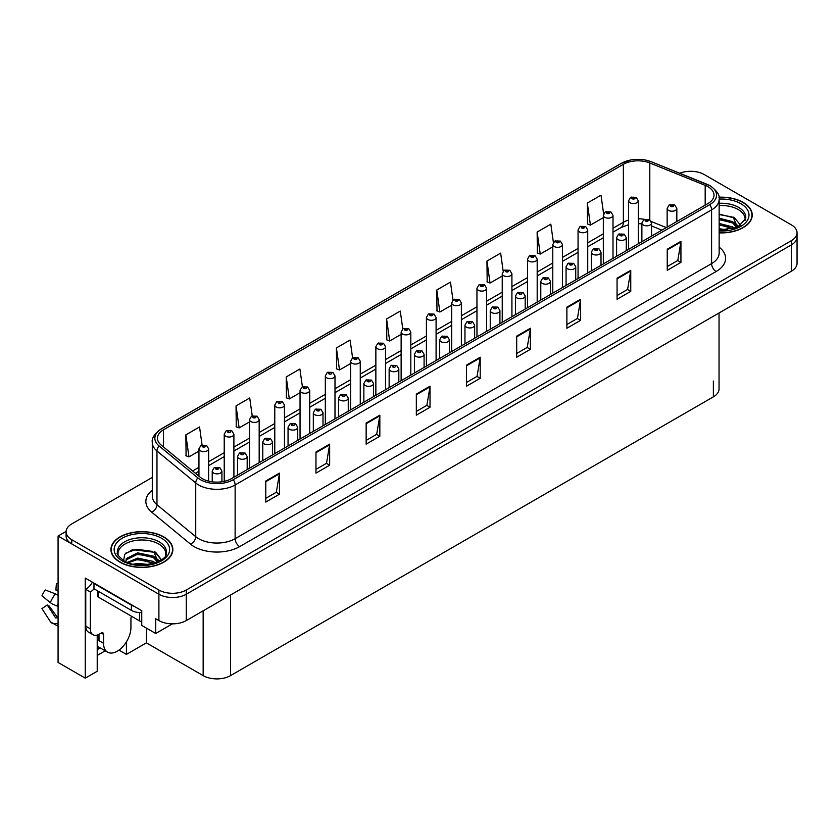 <?xml version="1.0" encoding="UTF-8"?>
<svg xmlns="http://www.w3.org/2000/svg" width="839" height="839" viewBox="0 0 839 839"><rect width="100%" height="100%" fill="white"/><g stroke="black" fill="none" stroke-linecap="round" stroke-linejoin="round"><path stroke-width="1.26" d="M97.219 635.06L97.219 671.252L85.263 678.153L85.263 578.071L141.749 610.677L141.749 625.422L155.708 633.487L155.708 618.742L158.896 620.577A19.36 11.18 0 0 0 186.268 620.577L791.376 271.228A19.36 11.18 0 0 0 797.05 263.32L797.05 236.986A19.36 11.18 0 0 1 791.376 244.883A19.36 11.18 0 0 0 797.05 236.986L797.05 232.77A19.36 11.18 0 0 0 791.376 224.862L704.246 174.554A19.36 11.18 0 0 0 679.684 173.222M172.394 623.849L155.708 633.487M691.294 171.292L689.826 171.292M152.299 477.422L71.766 523.914A19.36 11.18 0 0 0 66.092 531.821A19.36 11.18 0 0 0 71.766 539.718L158.896 590.027A19.36 11.18 0 0 0 186.268 590.027L186.268 594.243L791.376 244.883L186.268 594.243A19.36 11.18 0 0 1 158.896 594.243A19.36 11.18 0 0 0 186.268 594.243L186.268 620.577M85.263 678.153L58.08 662.464L58.08 536.037L158.896 594.243L71.766 543.934A19.36 11.18 0 0 1 66.092 536.037L66.092 531.821M66.113 531.391L58.08 536.037M719.044 312.989L719.044 388.96A19.36 11.18 180 0 1 713.37 396.857L230.526 675.626A19.36 11.18 180 0 1 203.153 675.626L146.395 642.863L146.395 628.117M146.395 642.863L126.416 654.399L126.416 641.845M118.96 650.099L126.416 654.399M97.219 655.458L105.232 650.823M97.219 649.627A20.65 11.924 120 0 0 100.082 647.855M719.149 232.875A30.97 17.881 0 0 0 752.226 215.046A30.97 17.881 0 0 0 743.165 202.398A30.97 17.881 0 0 0 718.971 197.207M163.783 536.897A30.97 17.881 0 0 0 130.035 533.027A30.97 17.881 0 0 0 110.916 549.545A30.97 17.881 0 0 0 119.987 562.182A30.97 17.881 0 0 0 153.736 566.063A30.97 17.881 0 0 0 172.855 549.545A30.97 17.881 0 0 0 163.783 536.897M707.938 186.698A20.65 11.924 180 0 1 713.989 195.13A20.65 11.924 180 0 1 707.938 203.552L231.48 478.639A20.65 11.924 180 0 1 199.965 477.045L161.193 445.069A20.65 11.924 180 0 1 157.459 438.241A20.65 11.924 180 0 1 163.5 429.809L623.367 164.308A20.65 11.924 180 0 1 649.806 162.976L705.18 185.367A20.65 11.924 180 0 1 707.938 186.698M709.763 185.65A23.23 13.414 0 0 0 706.669 184.14L651.284 161.759A23.23 13.414 0 0 0 645.705 160.102A23.23 13.414 0 0 0 630.215 160.102A23.23 13.414 0 0 0 621.542 163.259L161.675 428.75A23.23 13.414 0 0 0 159.074 445.929L197.857 477.905A23.23 13.414 0 0 0 233.305 479.688L709.763 204.611A23.23 13.414 0 0 0 709.763 185.65M265.785 481.009L265.785 502.079L279.471 494.181L279.471 473.112L265.785 481.009M265.785 498.345L276.325 492.262L279.418 473.804A5.16 2.978 -120 0 0 279.471 473.112M276.241 492.315L279.471 494.181M315.967 452.043L315.967 473.112L329.654 465.205L329.654 444.135L315.967 452.043M315.967 469.368L326.507 463.285L329.601 444.838A5.16 2.978 -120 0 0 329.654 444.135M326.413 463.338L329.654 465.205M366.15 423.066L366.15 444.135L379.836 436.238L379.836 415.169L366.15 423.066M366.15 440.402L376.69 434.308L379.784 415.861A5.16 2.978 -120 0 0 379.836 415.169M376.596 434.361L379.836 436.238M416.333 394.089L416.333 415.169L430.019 407.261L430.019 386.192L416.333 394.089M416.333 411.425L426.873 405.342L429.967 386.894A5.16 2.978 -120 0 0 430.019 386.192M426.778 405.394L430.019 407.261M667.246 249.225L667.246 270.305L680.932 262.397L680.932 241.328L667.246 249.225M667.246 266.561L677.786 260.478L680.88 242.031A5.16 2.978 -120 0 0 680.932 241.328M677.692 260.53L680.932 262.397M617.064 278.202L617.064 299.271L630.75 291.374L630.75 270.305L617.064 278.202M617.064 295.538L627.603 289.445L630.697 270.997A5.16 2.978 -120 0 0 630.75 270.305M627.509 289.507L630.75 291.374M566.881 307.179L566.881 328.248L580.567 320.341L580.567 299.271L566.881 307.179M566.881 324.504L577.421 318.421L580.515 299.974A5.16 2.978 -120 0 0 580.567 299.271M577.326 318.474L580.567 320.341M516.698 336.145L516.698 357.215L530.384 349.318L530.384 328.248L516.698 336.145M516.698 353.481L527.238 347.398L530.332 328.94A5.16 2.978 -120 0 0 530.384 328.248M527.144 347.451L530.384 349.318M466.515 365.122L466.515 386.192L480.202 378.295L480.202 357.215L466.515 365.122M466.515 382.448L477.055 376.365L480.149 357.917A5.16 2.978 -120 0 0 480.202 357.215M476.961 376.417L480.202 378.295M186.268 590.027L791.376 240.667A19.36 11.18 0 0 0 797.05 232.77M302.418 386.852L299.911 369.013L286.225 376.921L286.445 397.864M252.235 415.871L249.728 397.99L236.042 405.887L236.262 426.841M202.063 444.922L199.546 426.967L185.859 434.864L186.08 455.808M452.976 300.037L450.459 282.103L436.773 290L436.993 310.944M503.18 271.207L500.642 253.126L486.956 261.034L487.176 281.977M553.394 242.471L550.824 224.16L537.138 232.057L537.359 253M603.629 213.882L601.007 195.183L587.321 203.08L587.541 224.023M352.6 357.865L350.094 340.047L336.408 347.944L336.628 368.887M402.783 328.93L400.276 311.07L386.59 318.977L386.81 339.921M386.59 318.977L389.684 340.991L401.136 334.373M389.684 340.991L386.59 339.837M436.773 290L439.867 312.014L451.686 305.186M439.867 312.014L436.773 310.86M486.956 261.034L490.049 283.047L502.236 276.01M490.049 283.047L486.956 281.894M537.138 232.057L540.232 254.07L552.786 246.823M540.232 254.07L537.138 252.917M587.321 203.08L590.415 225.104L603.335 217.637M590.415 225.104L587.321 223.95M336.408 347.944L339.501 369.968L350.597 363.56M339.501 369.968L336.408 368.803M286.225 376.921L289.319 398.934L300.047 392.736M289.319 398.934L286.225 397.78M236.042 405.887L239.136 427.911L249.498 421.923M239.136 427.911L236.042 426.757M185.859 434.864L188.953 456.877L198.948 451.109M188.953 456.877L185.859 455.724M208.628 481.135L208.628 448.823A4.835 2.79 180 0 1 205.639 451.403A4.835 2.79 180 0 1 200.364 450.795A4.835 2.79 180 0 1 198.948 448.823L200.878 445.467A3.23 1.94 57.8 0 1 202.598 445.561A1.615 0.933 0 0 0 202.65 446.841A1.615 0.933 0 0 0 204.926 446.841A1.615 0.933 0 0 0 204.926 445.53A1.615 0.933 0 0 0 202.702 445.499L203.353 445.908M202.702 445.499A3.23 1.783 -117.9 0 0 201.192 445.278A3.23 1.783 -117.9 0 0 201.045 445.373M203.311 446.442L202.598 445.561M221.905 481.775L221.905 471.078A4.835 2.79 180 0 1 218.916 473.657A4.835 2.79 180 0 1 213.641 473.049A4.835 2.79 180 0 1 212.225 471.078L214.155 467.722A3.23 1.94 57.8 0 1 215.875 467.816A1.615 0.933 0 0 0 215.927 469.106A1.615 0.933 0 0 0 218.203 469.106A1.615 0.933 0 0 0 218.203 467.784A1.615 0.933 0 0 0 215.98 467.753L217.71 468.445L216.609 468.707L215.875 467.816M216.63 468.718L216.63 468.172M215.98 467.753A3.23 1.783 -117.9 0 0 214.469 467.543A3.23 1.783 -117.9 0 0 214.323 467.627M233.903 477.244L233.903 434.224A4.835 2.79 180 0 1 230.914 436.815A4.835 2.79 180 0 1 225.639 436.207A4.835 2.79 180 0 1 224.223 434.224L226.152 430.868A3.23 1.94 57.8 0 1 227.872 430.963A1.615 0.933 0 0 0 227.925 432.253A1.615 0.933 0 0 0 230.201 432.253A1.615 0.933 0 0 0 230.201 430.931A1.615 0.933 0 0 0 227.977 430.91L228.628 431.319M227.977 430.91A3.23 1.783 -117.9 0 0 226.467 430.69A3.23 1.783 -117.9 0 0 226.32 430.785M228.586 431.844L227.872 430.963M259.178 462.646L259.178 419.636A4.835 2.79 180 0 1 256.189 422.216A4.835 2.79 180 0 1 250.913 421.608A4.835 2.79 180 0 1 249.498 419.636L251.427 416.28A3.23 1.94 57.8 0 1 253.147 416.375A1.615 0.933 0 0 0 253.2 417.665A1.615 0.933 0 0 0 255.476 417.665A1.615 0.933 0 0 0 255.476 416.343A1.615 0.933 0 0 0 253.242 416.312L254.983 417.004L253.881 417.266L253.147 416.375M253.902 417.277L253.902 416.731M253.242 416.312A3.23 1.783 -117.9 0 0 251.742 416.102A3.23 1.783 -117.9 0 0 251.595 416.186M284.452 448.057L284.452 405.048A4.835 2.79 180 0 1 281.464 407.628A4.835 2.79 180 0 1 276.188 407.02A4.835 2.79 180 0 1 274.773 405.048L276.702 401.692A3.23 1.94 57.8 0 1 278.422 401.787A1.615 0.933 0 0 0 278.475 403.066A1.615 0.933 0 0 0 280.75 403.066A1.615 0.933 0 0 0 280.75 401.755A1.615 0.933 0 0 0 278.517 401.724L279.177 402.133M278.517 401.724A3.23 1.783 -117.9 0 0 277.017 401.503A3.23 1.783 -117.9 0 0 276.87 401.598M279.135 402.668L278.422 401.787M247.18 469.578L247.18 456.489A4.835 2.79 180 0 1 244.191 459.069A4.835 2.79 180 0 1 238.916 458.461A4.835 2.79 180 0 1 237.5 456.489L239.43 453.123A3.23 1.94 57.8 0 1 241.15 453.217A1.615 0.933 0 0 0 241.202 454.507A1.615 0.933 0 0 0 243.478 454.507A1.615 0.933 0 0 0 243.478 453.196A1.615 0.933 0 0 0 241.244 453.165L241.905 453.574M241.244 453.165A3.23 1.783 -117.9 0 0 239.744 452.945A3.23 1.783 -117.9 0 0 239.597 453.039M241.863 454.098L241.15 453.217M241.884 454.119L241.863 453.595M272.455 454.99L272.455 441.891A4.835 2.79 180 0 1 269.466 444.471A4.835 2.79 180 0 1 264.191 443.873A4.835 2.79 180 0 1 262.775 441.891L264.704 438.535A3.23 1.94 57.8 0 1 266.424 438.629A1.615 0.933 0 0 0 266.466 439.919A1.615 0.933 0 0 0 268.753 439.919A1.615 0.933 0 0 0 268.753 438.598A1.615 0.933 0 0 0 266.519 438.577L267.18 438.986M266.519 438.577A3.23 1.783 -117.9 0 0 265.009 438.357A3.23 1.783 -117.9 0 0 264.872 438.451M267.138 439.51L266.424 438.629M297.73 440.391L297.73 427.303A4.835 2.79 180 0 1 294.741 429.883A4.835 2.79 180 0 1 289.465 429.274A4.835 2.79 180 0 1 288.05 427.303L289.979 423.947A3.23 1.94 57.8 0 1 291.699 424.041A1.615 0.933 0 0 0 291.741 425.331A1.615 0.933 0 0 0 294.028 425.331A1.615 0.933 0 0 0 294.028 424.01A1.615 0.933 0 0 0 291.794 423.978L292.454 424.398M291.794 423.978A3.23 1.783 -117.9 0 0 290.284 423.768A3.23 1.783 -117.9 0 0 290.147 423.852M292.412 424.922L291.699 424.041M322.994 425.803L322.994 412.715A4.835 2.79 180 0 1 320.016 415.295A4.835 2.79 180 0 1 314.74 414.686A4.835 2.79 180 0 1 313.325 412.715L315.254 409.348A3.23 1.94 57.8 0 1 316.974 409.442A1.615 0.933 0 0 0 317.016 410.732A1.615 0.933 0 0 0 319.302 410.732A1.615 0.933 0 0 0 319.302 409.422A1.615 0.933 0 0 0 317.069 409.39L318.81 410.072L317.708 410.344L316.974 409.442M317.719 410.355L317.719 409.799M317.069 409.39A3.23 1.783 -117.9 0 0 315.558 409.17A3.23 1.783 -117.9 0 0 315.422 409.264M103.564 634.357L101.278 633.036A3.23 1.867 -60 0 1 102.893 632.879A3.23 1.867 -60 0 1 103.564 634.357L103.564 643.314A19.36 11.18 120 0 0 107.57 652.176A19.36 11.18 120 0 0 117.25 651.211A19.36 11.18 120 0 0 130.936 627.509L130.936 618.553A3.23 1.867 -60 0 1 131.597 616.308M99.002 640.147L99.002 634.347M98.541 640.419A19.36 11.18 -60 0 1 99.002 636.109M58.08 617.546A7.1 5.642 -37.9 0 0 57.052 617.808L55.647 617.944L47.246 604.95A8.851 5.107 120 0 0 49.27 606.115L57.587 617.651M58.08 591.212L57.891 591.191A8.851 5.107 120 0 0 55.867 590.016L58.08 590.132M47.246 604.95L41.95 608.621L50.33 621.584A7.1 5.642 -37.9 0 0 50.56 621.909A7.1 5.642 -37.9 0 0 57.052 623.387L58.08 623.083M58.08 595.323A7.1 1.321 37.7 0 0 55.374 593.865L45.337 589.974A14.84 8.568 120 0 0 41.95 595.858L50.33 602.601A7.1 1.321 -157.7 0 0 57.052 605.989L58.08 606.377M58.08 583.682L56.391 583.598L55.867 590.016M101.278 633.036L99.453 634.095A12.9 7.446 -60 0 1 93.003 634.735L88.441 632.103A12.9 7.446 -60 0 1 85.767 626.188L85.767 589.314A12.9 7.446 120 0 0 92.405 582.193M94.083 588.852A12.9 7.446 -60 0 1 90.329 591.946L85.767 589.314M93.003 634.735A12.9 7.446 -60 0 1 90.329 628.82L90.329 591.946M134.313 606.387A12.9 7.446 180 0 1 131.387 605.118L93.978 583.524A12.9 7.446 0 0 0 94.367 583.325M131.387 605.118L131.387 610.383A12.9 7.446 0 0 0 141.749 612.533M93.978 583.524L93.978 588.789L131.387 610.383M719.149 205.524A23.87 13.781 180 0 1 738.142 209.509A23.87 13.781 180 0 1 744.99 220.751M737.439 227.159L733.391 217.741L719.149 214.081M719.002 197.396A30.644 17.692 180 0 1 742.935 202.535A30.644 17.692 180 0 1 751.912 215.046A30.644 17.692 180 0 1 719.149 232.697M719.149 228.743L727.906 229.97M719.149 230.054L724.067 230.379M719.149 223.468L732.667 226.897L734.544 228.344M719.149 224.789L733.401 228.711M719.149 218.203L732.667 221.622L737.187 227.275M719.149 219.524L732.667 222.943L736.799 227.453M719.149 214.543L732.038 216.934M733.464 217.605L735.132 218.56L740.648 225.345M719.149 219.818L728.787 221.045M735.467 224.034L738.488 226.635M719.149 225.083L728.787 226.31M719.149 230.347L722.494 230.452M733.758 217.102L740.764 225.261M733.611 222.293L738.865 226.436M118.152 555.25A23.87 13.781 180 0 1 131.566 541.333A23.87 13.781 180 0 1 158.76 544.018A23.87 13.781 180 0 1 165.608 555.25M158.057 561.658L154.009 552.24L132.489 549.671L124.738 554.254L123.627 560.557M163.553 537.033A30.644 17.692 180 0 1 172.53 549.545A30.644 17.692 180 0 1 153.61 565.895A30.644 17.692 180 0 1 120.208 562.057A30.644 17.692 180 0 1 111.241 549.545A30.644 17.692 180 0 1 130.15 533.195A30.644 17.692 180 0 1 163.553 537.033M133.548 564.175L137.711 563.378L148.524 564.469M137.334 564.731L144.686 564.878M127.318 562.361L137.711 558.113L153.285 561.396L155.163 562.843M128.336 562.749L137.711 559.424L154.019 563.221M125.86 561.742L126.301 558.543L137.711 552.838L153.285 556.131L157.805 561.784M125.798 561.406L126.301 559.865L137.711 554.159L153.285 557.442L157.417 561.952M97.597 590.876L97.597 595.9A3.23 1.867 0 0 0 98.541 597.221L139.599 620.923A3.23 1.867 0 0 0 141.749 621.468M125.997 552.964L136.799 549.251L152.656 551.433M154.082 552.104L155.76 553.058L161.266 559.844M132.101 555.428L136.799 554.516L149.405 555.544M156.085 558.533L159.106 561.144M132.101 560.693L136.799 559.781L149.405 560.819M139.012 564.878L143.112 564.951M154.376 551.601L155.76 552.398L161.392 559.76M154.24 556.792L159.483 560.934M309.727 433.469L309.727 390.45A4.835 2.79 180 0 1 306.738 393.04A4.835 2.79 180 0 1 301.463 392.432A4.835 2.79 180 0 1 300.047 390.45L301.977 387.094A3.23 1.94 57.8 0 1 303.697 387.188A1.615 0.933 0 0 0 303.739 388.478A1.615 0.933 0 0 0 306.025 388.478A1.615 0.933 0 0 0 306.025 387.157A1.615 0.933 0 0 0 303.791 387.136L304.452 387.545M303.791 387.136A3.23 1.783 -117.9 0 0 302.281 386.915A3.23 1.783 -117.9 0 0 302.145 387.01M304.41 388.069L303.697 387.188M334.992 418.871L334.992 375.862A4.835 2.79 180 0 1 332.013 378.441A4.835 2.79 180 0 1 326.738 377.833A4.835 2.79 180 0 1 325.322 375.862L327.252 372.506A3.23 1.94 57.8 0 1 328.972 372.6A1.615 0.933 0 0 0 329.014 373.89A1.615 0.933 0 0 0 331.3 373.89A1.615 0.933 0 0 0 331.3 372.568A1.615 0.933 0 0 0 329.066 372.537L329.727 372.956M329.066 372.537A3.23 1.783 -117.9 0 0 327.556 372.327A3.23 1.783 -117.9 0 0 327.42 372.411M329.685 373.481L328.972 372.6M360.267 404.283L360.267 361.273A4.835 2.79 180 0 1 357.288 363.853A4.835 2.79 180 0 1 352.013 363.245A4.835 2.79 180 0 1 350.597 361.273L352.527 357.917A3.23 1.94 57.8 0 1 354.247 358.012A1.615 0.933 0 0 0 354.289 359.291A1.615 0.933 0 0 0 356.575 359.291A1.615 0.933 0 0 0 356.575 357.98A1.615 0.933 0 0 0 354.341 357.949L356.072 358.641L354.97 358.903L354.247 358.012M354.991 358.914L354.991 358.358M354.341 357.949A3.23 1.783 -117.9 0 0 352.831 357.729A3.23 1.783 -117.9 0 0 352.695 357.823M348.269 411.215L348.269 398.116A4.835 2.79 180 0 1 345.28 400.696A4.835 2.79 180 0 1 340.015 400.098A4.835 2.79 180 0 1 338.599 398.116L340.529 394.76A3.23 1.94 57.8 0 1 342.249 394.854A1.615 0.933 0 0 0 342.291 396.144A1.615 0.933 0 0 0 344.577 396.144A1.615 0.933 0 0 0 344.577 394.823A1.615 0.933 0 0 0 342.343 394.802L342.994 395.211M342.343 394.802A3.23 1.783 -117.9 0 0 340.833 394.582A3.23 1.783 -117.9 0 0 340.697 394.676M342.962 395.735L342.249 394.854M373.544 396.616L373.544 383.528A4.835 2.79 180 0 1 370.555 386.108A4.835 2.79 180 0 1 365.29 385.5A4.835 2.79 180 0 1 363.864 383.528L365.794 380.172A3.23 1.94 57.8 0 1 367.513 380.266A1.615 0.933 0 0 0 367.566 381.556A1.615 0.933 0 0 0 369.852 381.556A1.615 0.933 0 0 0 369.852 380.235A1.615 0.933 0 0 0 367.618 380.203L368.269 380.623M367.618 380.203A3.23 1.783 -117.9 0 0 366.108 379.994A3.23 1.783 -117.9 0 0 365.972 380.077M368.227 381.147L367.513 380.266M398.819 382.028L398.819 368.94A4.835 2.79 180 0 1 395.83 371.52A4.835 2.79 180 0 1 390.555 370.911A4.835 2.79 180 0 1 389.139 368.94L391.068 365.573A3.23 1.94 57.8 0 1 392.788 365.668A1.615 0.933 0 0 0 392.841 366.958A1.615 0.933 0 0 0 395.117 366.958A1.615 0.933 0 0 0 395.117 365.647A1.615 0.933 0 0 0 392.893 365.615L393.543 366.024M392.893 365.615A3.23 1.783 -117.9 0 0 391.383 365.395A3.23 1.783 -117.9 0 0 391.236 365.489M393.501 366.549L392.788 365.668M393.522 366.57L393.501 366.045M385.541 389.695L385.541 346.675A4.835 2.79 180 0 1 382.553 349.255A4.835 2.79 180 0 1 377.288 348.657A4.835 2.79 180 0 1 375.862 346.675L377.791 343.319A3.23 1.94 57.8 0 1 379.511 343.413A1.615 0.933 0 0 0 379.564 344.703A1.615 0.933 0 0 0 381.85 344.703A1.615 0.933 0 0 0 381.85 343.382A1.615 0.933 0 0 0 379.616 343.361L381.346 344.042L380.245 344.305L379.511 343.413M380.266 344.315L380.266 343.77M379.616 343.361A3.23 1.783 -117.9 0 0 378.106 343.141A3.23 1.783 -117.9 0 0 377.969 343.235M410.816 375.096L410.816 332.087A4.835 2.79 180 0 1 407.827 334.667A4.835 2.79 180 0 1 402.552 334.058A4.835 2.79 180 0 1 401.136 332.087L403.066 328.731A3.23 1.94 57.8 0 1 404.786 328.825A1.615 0.933 0 0 0 404.838 330.115A1.615 0.933 0 0 0 407.114 330.115A1.615 0.933 0 0 0 407.114 328.794A1.615 0.933 0 0 0 404.891 328.762L406.621 329.454L405.52 329.717L404.786 328.825M405.541 329.727L405.541 329.182M404.891 328.762A3.23 1.783 -117.9 0 0 403.381 328.552A3.23 1.783 -117.9 0 0 403.234 328.636M436.091 360.508L436.091 317.499A4.835 2.79 180 0 1 433.102 320.079A4.835 2.79 180 0 1 427.827 319.47A4.835 2.79 180 0 1 426.411 317.499L428.341 314.132A3.23 1.94 57.8 0 1 430.061 314.237A1.615 0.933 0 0 0 430.113 315.516A1.615 0.933 0 0 0 432.389 315.516A1.615 0.933 0 0 0 432.389 314.206A1.615 0.933 0 0 0 430.166 314.174L431.896 314.866L430.795 315.128L430.061 314.237M430.816 315.139L430.816 314.583M430.166 314.174A3.23 1.783 -117.9 0 0 428.656 313.954A3.23 1.783 -117.9 0 0 428.509 314.048M461.366 345.92L461.366 302.9A4.835 2.79 180 0 1 458.377 305.48A4.835 2.79 180 0 1 453.102 304.882A4.835 2.79 180 0 1 451.686 302.9L453.616 299.544A3.23 1.94 57.8 0 1 455.336 299.638A1.615 0.933 0 0 0 455.388 300.928A1.615 0.933 0 0 0 457.664 300.928A1.615 0.933 0 0 0 457.664 299.607A1.615 0.933 0 0 0 455.441 299.586L457.171 300.268L456.07 300.53L455.336 299.638M456.091 300.54L456.091 299.995M455.441 299.586A3.23 1.783 -117.9 0 0 453.93 299.366A3.23 1.783 -117.9 0 0 453.784 299.46M486.641 331.321L486.641 288.312A4.835 2.79 180 0 1 483.652 290.892A4.835 2.79 180 0 1 478.377 290.284A4.835 2.79 180 0 1 476.961 288.312L478.891 284.956A3.23 1.94 57.8 0 1 480.611 285.05A1.615 0.933 0 0 0 480.663 286.34A1.615 0.933 0 0 0 482.939 286.34A1.615 0.933 0 0 0 482.939 285.019A1.615 0.933 0 0 0 480.716 284.987L482.446 285.68L481.345 285.942L480.611 285.05M481.366 285.952L481.366 285.407M480.716 284.987A3.23 1.783 -117.9 0 0 479.205 284.778A3.23 1.783 -117.9 0 0 479.059 284.861M424.094 367.44L424.094 354.341A4.835 2.79 180 0 1 421.105 356.921A4.835 2.79 180 0 1 415.829 356.323A4.835 2.79 180 0 1 414.414 354.341L416.343 350.985A3.23 1.94 57.8 0 1 418.063 351.08A1.615 0.933 0 0 0 418.116 352.37A1.615 0.933 0 0 0 420.391 352.37A1.615 0.933 0 0 0 420.391 351.048A1.615 0.933 0 0 0 418.168 351.027L418.818 351.436M418.168 351.027A3.23 1.783 -117.9 0 0 416.658 350.807A3.23 1.783 -117.9 0 0 416.511 350.901M418.776 351.961L418.063 351.08M449.368 352.841L449.368 339.753A4.835 2.79 180 0 1 446.379 342.333A4.835 2.79 180 0 1 441.104 341.725A4.835 2.79 180 0 1 439.688 339.753L441.618 336.397A3.23 1.94 57.8 0 1 443.338 336.491A1.615 0.933 0 0 0 443.391 337.781A1.615 0.933 0 0 0 445.666 337.781A1.615 0.933 0 0 0 445.666 336.46A1.615 0.933 0 0 0 443.443 336.429L444.093 336.848M443.443 336.429A3.23 1.783 -117.9 0 0 441.933 336.219A3.23 1.783 -117.9 0 0 441.786 336.303M444.051 337.372L443.338 336.491M474.643 338.253L474.643 325.165A4.835 2.79 180 0 1 471.654 327.745A4.835 2.79 180 0 1 466.379 327.137A4.835 2.79 180 0 1 464.963 325.165L466.893 321.798A3.23 1.94 57.8 0 1 468.613 321.893A1.615 0.933 0 0 0 468.665 323.183A1.615 0.933 0 0 0 470.941 323.183A1.615 0.933 0 0 0 470.941 321.872A1.615 0.933 0 0 0 468.707 321.84L469.368 322.249M468.707 321.84A3.23 1.783 -117.9 0 0 467.208 321.62A3.23 1.783 -117.9 0 0 467.061 321.715M469.326 322.774L468.613 321.893M469.347 322.795L469.326 322.27M499.918 323.665L499.918 310.566A4.835 2.79 180 0 1 496.929 313.146A4.835 2.79 180 0 1 491.654 312.548A4.835 2.79 180 0 1 490.238 310.566L492.168 307.21A3.23 1.94 57.8 0 1 493.888 307.305A1.615 0.933 0 0 0 493.94 308.595A1.615 0.933 0 0 0 496.216 308.595A1.615 0.933 0 0 0 496.216 307.273A1.615 0.933 0 0 0 493.982 307.252L495.723 307.934L494.622 308.196L493.888 307.305M494.643 308.207L494.643 307.661M493.982 307.252A3.23 1.783 -117.9 0 0 492.483 307.032A3.23 1.783 -117.9 0 0 492.336 307.126M525.193 309.067L525.193 295.978A4.835 2.79 180 0 1 522.204 298.558A4.835 2.79 180 0 1 516.929 297.95A4.835 2.79 180 0 1 515.513 295.978L517.443 292.622A3.23 1.94 57.8 0 1 519.163 292.717A1.615 0.933 0 0 0 519.205 294.007A1.615 0.933 0 0 0 521.491 294.007A1.615 0.933 0 0 0 521.491 292.685A1.615 0.933 0 0 0 519.257 292.654L519.918 293.073M519.257 292.654A3.23 1.783 -117.9 0 0 517.747 292.444A3.23 1.783 -117.9 0 0 517.611 292.528M519.876 293.598L519.163 292.717M511.916 316.733L511.916 273.724A4.835 2.79 180 0 1 508.927 276.304A4.835 2.79 180 0 1 503.652 275.695A4.835 2.79 180 0 1 502.236 273.724L504.166 270.357A3.23 1.94 57.8 0 1 505.886 270.462A1.615 0.933 0 0 0 505.938 271.742A1.615 0.933 0 0 0 508.214 271.742A1.615 0.933 0 0 0 508.214 270.431A1.615 0.933 0 0 0 505.98 270.399L507.721 271.091L506.62 271.354L505.886 270.462M506.641 271.364L506.641 270.808M505.98 270.399A3.23 1.783 -117.9 0 0 504.48 270.179A3.23 1.783 -117.9 0 0 504.333 270.273M537.191 302.145L537.191 259.125A4.835 2.79 180 0 1 534.202 261.705A4.835 2.79 180 0 1 528.927 261.107A4.835 2.79 180 0 1 527.511 259.125L529.44 255.769A3.23 1.94 57.8 0 1 531.16 255.864A1.615 0.933 0 0 0 531.202 257.154A1.615 0.933 0 0 0 533.489 257.154A1.615 0.933 0 0 0 533.489 255.832A1.615 0.933 0 0 0 531.255 255.811L532.996 256.493L531.895 256.755L531.16 255.864M531.916 256.765L531.916 256.22M531.255 255.811A3.23 1.783 -117.9 0 0 529.745 255.591A3.23 1.783 -117.9 0 0 529.608 255.685M562.455 287.546L562.455 244.537A4.835 2.79 180 0 1 559.477 247.117A4.835 2.79 180 0 1 554.201 246.509A4.835 2.79 180 0 1 552.786 244.537L554.715 241.181A3.23 1.94 57.8 0 1 556.435 241.275A1.615 0.933 0 0 0 556.477 242.565A1.615 0.933 0 0 0 558.764 242.565A1.615 0.933 0 0 0 558.764 241.244A1.615 0.933 0 0 0 556.53 241.213L558.271 241.905L557.169 242.167L556.435 241.275M557.19 242.177L557.19 241.632M556.53 241.213A3.23 1.783 -117.9 0 0 555.019 241.003A3.23 1.783 -117.9 0 0 554.883 241.087M587.73 272.958L587.73 229.949A4.835 2.79 180 0 1 584.752 232.529A4.835 2.79 180 0 1 579.476 231.921A4.835 2.79 180 0 1 578.061 229.949L579.99 226.582A3.23 1.94 57.8 0 1 581.71 226.687A1.615 0.933 0 0 0 581.752 227.967A1.615 0.933 0 0 0 584.038 227.967A1.615 0.933 0 0 0 584.038 226.656A1.615 0.933 0 0 0 581.805 226.624L583.545 227.317L582.444 227.579L581.71 226.687M582.455 227.589L582.455 227.033M581.805 226.624A3.23 1.783 -117.9 0 0 580.294 226.404A3.23 1.783 -117.9 0 0 580.158 226.499M613.005 258.37L613.005 215.35A4.835 2.79 180 0 1 610.016 217.93A4.835 2.79 180 0 1 604.751 217.332A4.835 2.79 180 0 1 603.335 215.35L605.265 211.994A3.23 1.94 57.8 0 1 606.985 212.089A1.615 0.933 0 0 0 607.027 213.379A1.615 0.933 0 0 0 609.313 213.379A1.615 0.933 0 0 0 609.313 212.057A1.615 0.933 0 0 0 607.079 212.036L608.81 212.718L607.709 212.98L606.985 212.089M607.73 212.991L607.73 212.445M607.079 212.036A3.23 1.783 -117.9 0 0 605.569 211.816A3.23 1.783 -117.9 0 0 605.433 211.91M638.28 243.771L638.28 200.762A4.835 2.79 180 0 1 635.291 203.342A4.835 2.79 180 0 1 630.026 202.734A4.835 2.79 180 0 1 628.6 200.762L630.529 197.406A3.23 1.94 57.8 0 1 632.249 197.501A1.615 0.933 0 0 0 632.302 198.791A1.615 0.933 0 0 0 634.588 198.791A1.615 0.933 0 0 0 634.588 197.469A1.615 0.933 0 0 0 632.354 197.438L634.085 198.13L632.984 198.392L632.249 197.501M633.005 198.403L633.005 197.857M632.354 197.438A3.23 1.783 -117.9 0 0 630.844 197.228A3.23 1.783 -117.9 0 0 630.697 197.312M550.457 294.479L550.457 281.39A4.835 2.79 180 0 1 547.479 283.97A4.835 2.79 180 0 1 542.204 283.362A4.835 2.79 180 0 1 540.788 281.39L542.718 278.024A3.23 1.94 57.8 0 1 544.438 278.118A1.615 0.933 0 0 0 544.48 279.408A1.615 0.933 0 0 0 546.766 279.408A1.615 0.933 0 0 0 546.766 278.097A1.615 0.933 0 0 0 544.532 278.066L545.193 278.475M544.532 278.066A3.23 1.783 -117.9 0 0 543.022 277.845A3.23 1.783 -117.9 0 0 542.885 277.94M545.151 278.999L544.438 278.118M575.732 279.88L575.732 266.792A4.835 2.79 180 0 1 572.754 269.371A4.835 2.79 180 0 1 567.479 268.774A4.835 2.79 180 0 1 566.063 266.792L567.993 263.436A3.23 1.94 57.8 0 1 569.712 263.53A1.615 0.933 0 0 0 569.754 264.82A1.615 0.933 0 0 0 572.041 264.82A1.615 0.933 0 0 0 572.041 263.498A1.615 0.933 0 0 0 569.807 263.477L571.537 264.159L570.436 264.421L569.712 263.53M570.457 264.432L570.457 263.886M569.807 263.477A3.23 1.783 -117.9 0 0 568.297 263.257A3.23 1.783 -117.9 0 0 568.16 263.352M601.007 265.292L601.007 252.203A4.835 2.79 180 0 1 598.018 254.783A4.835 2.79 180 0 1 592.754 254.175A4.835 2.79 180 0 1 591.327 252.203L593.257 248.847A3.23 1.94 57.8 0 1 594.977 248.942A1.615 0.933 0 0 0 595.029 250.221A1.615 0.933 0 0 0 597.316 250.221A1.615 0.933 0 0 0 597.316 248.91A1.615 0.933 0 0 0 595.082 248.879L596.812 249.571L595.711 249.833L594.977 248.942M595.732 249.844L595.732 249.298M595.082 248.879A3.23 1.783 -117.9 0 0 593.572 248.659A3.23 1.783 -117.9 0 0 593.435 248.753M626.282 250.704L626.282 237.615A4.835 2.79 180 0 1 623.293 240.195A4.835 2.79 180 0 1 618.018 239.587A4.835 2.79 180 0 1 616.602 237.615L618.532 234.249A3.23 1.94 57.8 0 1 620.252 234.343A1.615 0.933 0 0 0 620.304 235.633A1.615 0.933 0 0 0 622.58 235.633A1.615 0.933 0 0 0 622.58 234.322A1.615 0.933 0 0 0 620.357 234.291L622.087 234.972L620.986 235.235L620.252 234.343M621.007 235.256L621.007 234.7M620.357 234.291A3.23 1.783 -117.9 0 0 618.846 234.071A3.23 1.783 -117.9 0 0 618.7 234.165M651.557 236.105L651.557 223.017A4.835 2.79 180 0 1 648.568 225.597A4.835 2.79 180 0 1 643.293 224.999A4.835 2.79 180 0 1 641.877 223.017L643.807 219.661A3.23 1.94 57.8 0 1 645.527 219.755A1.615 0.933 0 0 0 645.579 221.045A1.615 0.933 0 0 0 647.855 221.045A1.615 0.933 0 0 0 647.855 219.724A1.615 0.933 0 0 0 645.631 219.703L647.362 220.384L646.261 220.647L645.527 219.755M646.282 220.657L646.282 220.112M645.631 219.703A3.23 1.783 -117.9 0 0 644.121 219.482A3.23 1.783 -117.9 0 0 643.974 219.577M676.832 221.517L676.832 208.429A4.835 2.79 180 0 1 673.843 211.008A4.835 2.79 180 0 1 668.568 210.4A4.835 2.79 180 0 1 667.152 208.429L669.082 205.073A3.23 1.94 57.8 0 1 670.801 205.167A1.615 0.933 0 0 0 670.854 206.446A1.615 0.933 0 0 0 673.13 206.446A1.615 0.933 0 0 0 673.13 205.136A1.615 0.933 0 0 0 670.906 205.104L672.637 205.796L671.536 206.058L670.801 205.167M671.557 206.069L671.557 205.513M670.906 205.104A3.23 1.783 -117.9 0 0 669.396 204.884A3.23 1.783 -117.9 0 0 669.249 204.978M791.376 271.228L791.376 240.667M158.896 620.577L158.896 590.027M230.526 675.626L230.526 595.029M713.37 396.857L713.37 381.053M203.153 675.626L203.153 610.834M719.149 247.169A32.26 18.626 180 0 1 716.149 271.511L239.692 546.598A6.45 3.723 60 0 1 235.13 538.69L711.587 263.614A25.81 14.903 0 0 0 719.149 253.074L719.149 199.346A25.81 14.903 180 0 1 711.587 209.876A6.45 3.723 -120 0 0 709.763 204.611M239.692 546.598A32.26 18.626 180 0 1 194.071 546.598A32.26 18.626 180 0 1 190.453 544.102L151.681 512.136A32.26 18.626 180 0 1 152.299 490.28M198.633 538.69A25.81 14.903 0 0 0 235.13 538.69L235.13 484.963A25.81 14.903 180 0 1 195.739 482.97L156.966 450.994A25.81 14.903 180 0 1 152.299 442.447L152.299 496.185A25.81 14.903 0 0 0 156.966 504.732L195.739 536.698A25.81 14.903 0 0 0 198.633 538.69M630.215 160.102L621.049 163.469A6.45 3.723 60 0 1 621.542 163.259M161.675 428.75A6.45 3.723 -120 0 0 161.193 428.96C154.46 433.826 151.492 438.325 152.299 442.447M159.074 445.929A6.45 4.31 129.5 0 0 156.966 450.994L156.966 504.732A6.45 4.31 -50.5 0 1 151.681 512.136M197.857 477.905A6.45 4.31 129.5 0 0 195.739 482.97L195.739 536.698A6.45 4.31 -50.5 0 1 190.453 544.102M233.305 479.688A6.45 3.723 60 0 1 235.13 484.963L711.587 209.876L711.587 263.614A6.45 3.723 60 0 0 716.149 271.511M71.766 539.718L71.766 543.934M163.5 429.809L163.5 446.977M705.18 185.367L705.18 205.146M649.806 162.976L649.806 219.776M666.302 227.589L651.242 221.506M644.373 219.357A20.65 11.924 0 0 0 638.28 218.769M628.6 220.059A20.65 11.924 0 0 0 623.367 222.262L613.005 228.239M623.367 164.308L623.367 222.262A11.61 6.702 60 0 1 620.954 227.579L613.005 232.162M603.335 233.819L587.73 242.828M578.061 248.417L562.455 257.416M552.786 263.006L537.191 272.014M527.511 277.594L511.916 286.602M502.236 292.192L486.641 301.191M476.961 306.78L461.366 315.789M451.686 321.368L436.091 330.377M426.411 335.967L410.816 344.965M401.136 350.555L385.541 359.564M375.862 365.143L360.267 374.152M350.597 379.742L334.992 388.74M325.322 394.33L309.727 403.339M300.047 408.918L284.452 417.927M274.773 423.517L259.178 432.515M249.498 438.105L233.903 447.114M224.223 452.693L208.628 461.702M198.948 467.292L192.592 470.962M661.887 230.148L652.113 226.194A11.61 5.443 -68 0 1 651.557 225.89M466.515 365.783L480.149 357.917M516.698 336.817L530.332 328.94M566.881 307.84L580.515 299.974M617.064 278.873L630.697 270.997M667.246 249.896L680.88 242.031M416.333 394.76L429.967 386.894M366.15 423.737L379.784 415.861M315.967 452.703L329.601 444.838M265.785 481.68L279.418 473.804M103.564 643.314L99.002 640.681M55.374 593.865A22.066 12.742 120 0 0 50.33 602.601M57.052 623.387A20.22 11.673 120 0 0 58.08 624.468M58.08 603.723A20.22 11.673 120 0 0 57.052 605.989M58.08 605.758A19.57 11.295 120 0 0 57.86 606.282M90.329 628.82L85.767 626.188M719.149 203.3A24.53 14.169 180 0 1 738.614 207.39A24.53 14.169 180 0 1 745.735 218.423L738.362 226.698L719.149 230.421M719.149 199.074A27.739 16.014 180 0 1 740.879 203.72A27.739 16.014 180 0 1 746.469 221.727A27.739 16.014 180 0 1 719.149 231.008M117.408 552.932A24.53 14.169 180 0 1 131.681 539.026A24.53 14.169 180 0 1 159.232 541.9A24.53 14.169 180 0 1 166.353 552.932C168.587 561.218 138.141 570.551 123.878 560.714C118.372 556.089 116.212 553.488 117.408 552.932M161.497 538.219A27.739 16.014 180 0 1 161.497 560.871A27.739 16.014 180 0 1 122.263 560.871A27.739 16.014 180 0 1 122.263 538.219A27.739 16.014 180 0 1 161.497 538.219M139.599 620.923L139.599 612.554M98.541 597.221L98.541 591.422M719.149 199.346C720.019 195.33 717.062 190.831 710.255 185.849L651.484 161.822L645.705 160.102M621.049 163.469L161.193 428.96M652.113 226.194L651.557 225.985M641.877 223.845L638.28 223.677M628.6 224.705L620.954 227.579M603.335 237.752L587.73 246.75M578.061 252.34L562.455 261.349M552.786 266.938L537.191 275.937M527.511 281.526L511.916 290.535M502.236 296.115L486.641 305.123M476.961 310.713L461.366 319.711M451.686 325.301L436.091 334.31M426.411 339.889L410.816 348.898M401.136 354.488L385.541 363.486M375.862 369.076L360.267 378.085M350.597 383.664L334.992 392.673M325.322 398.263L309.727 407.261M300.047 412.851L284.452 421.86M274.773 427.439L259.178 436.448M249.498 442.038L233.903 451.036M224.223 456.626L208.628 465.635M198.948 471.214L195.393 473.269M208.628 448.823L206.541 445.373L201.192 445.278M198.948 476.206L198.948 448.823M221.905 471.078L219.818 467.627L214.469 467.543M212.225 481.827L212.225 471.078M233.903 434.224L231.816 430.774L226.467 430.69M224.223 481.355L224.223 434.224M259.178 419.636L257.091 416.186L251.742 416.102M249.498 468.235L249.498 419.636M284.452 405.048L282.365 401.598L277.017 401.503M274.773 453.647L274.773 405.048M247.18 456.489L245.093 453.029L239.744 452.945M237.5 475.168L237.5 456.489M272.455 441.891L270.368 438.44L265.009 438.357M262.775 460.569L262.775 441.891M297.73 427.303L295.643 423.852L290.284 423.768M288.05 445.981L288.05 427.303M322.994 412.715L320.918 409.254L315.558 409.17M313.325 431.393L313.325 412.715M107.57 652.176L97.219 646.198M58.73 626.618L50.56 621.909M751.912 215.046L751.912 217.616M172.53 549.545L172.53 552.114M111.241 549.545L111.241 552.114M309.727 390.45L307.64 386.999L302.281 386.915M300.047 439.049L300.047 390.45M334.992 375.862L332.915 372.411L327.556 372.327M325.322 424.461L325.322 375.862M360.267 361.273L358.19 357.823L352.831 357.729M350.597 409.872L350.597 361.273M348.269 398.116L346.182 394.666L340.833 394.582M338.599 416.794L338.599 398.116M373.544 383.528L371.457 380.077L366.108 379.994M363.864 402.206L363.864 383.528M398.819 368.94L396.732 365.479L391.383 365.395M389.139 387.618L389.139 368.94M385.541 346.675L383.454 343.224L378.106 343.141M375.862 395.274L375.862 346.675M410.816 332.087L408.729 328.636L403.381 328.552M401.136 380.686L401.136 332.087M436.091 317.499L434.004 314.048L428.656 313.954M426.411 366.098L426.411 317.499M461.366 302.9L459.279 299.45L453.93 299.366M451.686 351.499L451.686 302.9M486.641 288.312L484.554 284.861L479.205 284.778M476.961 336.911L476.961 288.312M424.094 354.341L422.007 350.891L416.658 350.807M414.414 373.019L414.414 354.341M449.368 339.753L447.281 336.303L441.933 336.219M439.688 358.431L439.688 339.753M474.643 325.165L472.556 321.704L467.208 321.62M464.963 343.843L464.963 325.165M499.918 310.566L497.831 307.116L492.483 307.032M490.238 329.245L490.238 310.566M525.193 295.978L523.106 292.528L517.747 292.444M515.513 314.656L515.513 295.978M511.916 273.724L509.829 270.273L504.48 270.179M502.236 322.323L502.236 273.724M537.191 259.125L535.104 255.675L529.745 255.591M527.511 307.724L527.511 259.125M562.455 244.537L560.379 241.087L555.019 241.003M552.786 293.136L552.786 244.537M587.73 229.949L585.653 226.499L580.294 226.404M578.061 278.548L578.061 229.949M613.005 215.35L610.918 211.9L605.569 211.816M603.335 263.949L603.335 215.35M638.28 200.762L636.193 197.312L630.844 197.228M628.6 249.361L628.6 200.762M550.457 281.39L548.381 277.929L543.022 277.845M540.788 300.068L540.788 281.39M575.732 266.792L573.656 263.341L568.297 263.257M566.063 285.47L566.063 266.792M601.007 252.203L598.92 248.753L593.572 248.659M591.327 270.882L591.327 252.203M626.282 237.615L624.195 234.154L618.846 234.071M616.602 256.294L616.602 237.615M651.557 223.017L649.47 219.566L644.121 219.482M641.877 241.695L641.877 223.017M676.832 208.429L674.745 204.978L669.396 204.884M667.152 227.107L667.152 208.429"/></g></svg>
